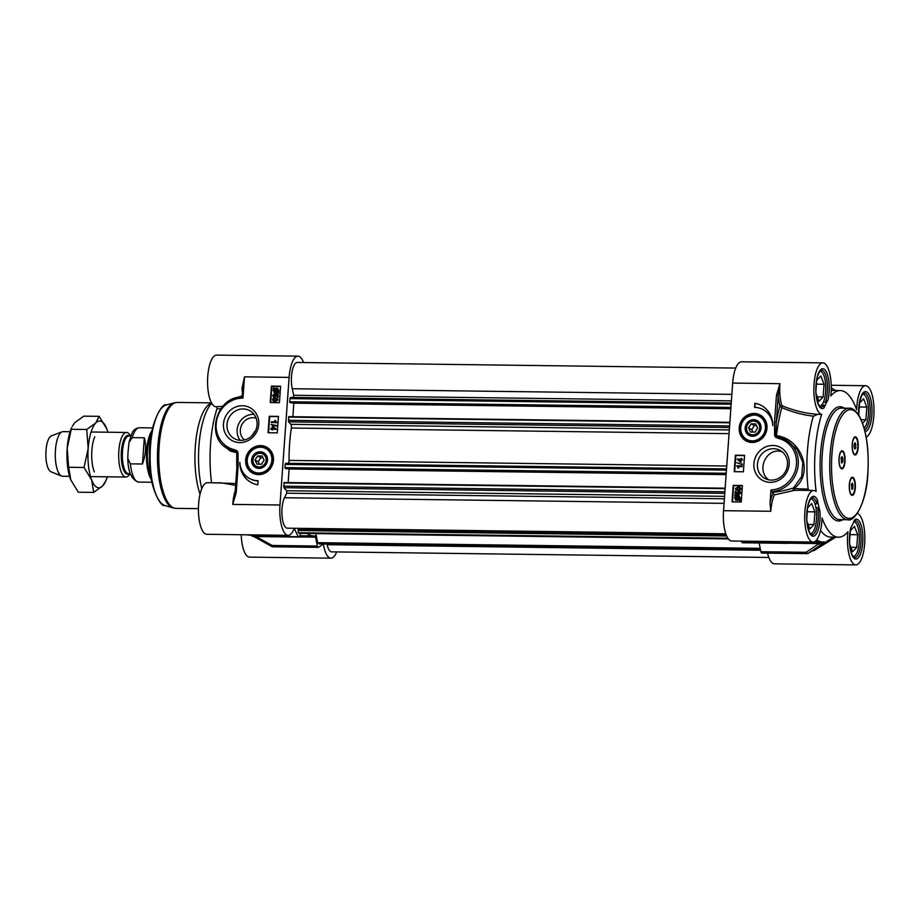 <?xml version="1.0" encoding="UTF-8"?>
<svg xmlns="http://www.w3.org/2000/svg" width="920" height="920" viewBox="0 0 920 920"><rect width="100%" height="100%" fill="white"/><g stroke="black" fill="none" stroke-linecap="round" stroke-linejoin="round"><path stroke-width="1.38" d="M94.783 436.85A22.299 7.521 90.7 0 0 91.862 450.478A22.299 7.521 90.7 0 0 94.334 471.845M107.916 432.216A33.453 11.281 90.7 0 0 106.777 428.835A33.453 11.281 90.7 0 0 106.547 428.26A33.453 11.281 90.7 0 0 95.749 422.947A33.453 11.281 90.7 0 0 88.182 448.511A33.453 11.281 90.7 0 0 91.655 479.975A33.453 11.281 90.7 0 0 102.695 485.875A33.453 11.281 90.7 0 0 105.88 480.746A33.453 11.281 90.7 0 0 107.341 476.813M70.897 480.297L70.897 480.297A33.453 11.281 -89.3 0 1 70.656 479.711A33.453 11.281 -89.3 0 1 67.183 448.247A33.453 11.281 -89.3 0 1 71.564 427.811L67.183 448.247L68.643 467.291L70.897 480.309M105.88 480.746L102.695 485.875L93.679 492.395L91.655 479.975L84.007 467.486L88.182 448.511L86.733 429.467L95.749 422.947L99.13 416.346L106.777 428.835M99.13 416.346L83.766 416.15L74.75 422.671L72.174 426.431M70.656 479.711L78.315 492.2L93.679 492.395M84.007 467.486L68.643 467.291M86.733 429.467L71.369 429.272M319.205 543.881L317.653 542.662L315.859 533.623A2.783 0.943 90.7 0 0 315.847 533.554M768.844 557.451L331.648 551.862A16.732 5.635 -89.3 0 1 327.117 544.697L326.968 543.996M290.547 402.81L730.859 408.434L290.547 402.81L289.662 401.764L290.375 397.452L293.319 397.474L293.733 395.278L292.272 388.746A16.732 5.635 -89.3 0 1 292.111 371.416A16.732 5.635 -89.3 0 1 297.229 362.468L735.735 368.08M292.893 416.725L293.859 402.856M285.89 468.671L284.947 467.624L285.177 464.45L285.648 463.312L288.075 463.323A2.783 0.943 90.7 0 0 289.041 460.414A75.279 25.38 -89.3 0 1 291.364 428.03A2.783 0.943 90.7 0 0 290.869 424.327L288.615 421.854L288.753 416.668L729.859 422.326L288.753 416.668M285.855 468.671L726.133 474.294L285.855 468.671M288.167 482.586L289.133 468.717M725.799 533.795L287.316 528.183A16.732 5.635 -89.3 0 1 282.095 516.43A16.732 5.635 -89.3 0 1 284.464 497.731L286.718 493.189L286.637 490.739L283.9 487.715L284.038 482.528L725.144 488.186L284.038 482.528M299.138 529.103L299.345 528.344M299.437 533.324L298.195 532.749L298.402 529.092L726.11 534.681M129.996 473.627A22.299 7.521 -89.3 0 1 125.913 477.054A22.299 7.521 -89.3 0 1 118.841 450.823A22.299 7.521 -89.3 0 1 126.477 432.457A22.299 7.521 -89.3 0 1 130.468 435.988M127.96 453.238L128.961 442.543L132.238 437.632L144.313 437.793C146.498 445.774 145.877 454.514 142.427 464.002L130.352 463.852L127.776 458.47L127.96 453.238M144.313 437.793L142.427 464.002M151.386 479.607A27.186 9.165 -89.3 0 1 146.682 450.34A27.186 9.165 -89.3 0 1 152.007 430.56M151.087 477.894A27.876 9.395 -89.3 0 1 147.591 450.236A27.876 9.395 -89.3 0 1 151.673 432.262M69.529 476.33L62.514 476.249A22.299 7.521 -89.3 0 1 61.536 476.042A22.299 7.521 -89.3 0 1 55.441 450.018A22.299 7.521 -89.3 0 1 62.1 431.813A22.299 7.521 -89.3 0 1 63.077 431.641L70.104 431.733M61.536 476.042L50.956 471.764A18.124 6.106 -89.3 0 1 46 450.616A18.124 6.106 -89.3 0 1 51.416 435.827L62.1 431.813M255.415 430.974L251.401 436.31M201.756 488.738A55.764 18.791 -89.3 0 1 198.939 446.096A55.764 18.791 -89.3 0 1 211.703 403.305M200.042 494.247A52.969 17.859 -89.3 0 1 195.304 446.534A52.969 17.859 -89.3 0 1 209.748 403.995L211.496 402.925M254.012 414.379A15.95 14.8 -61.9 0 0 237.13 429.87A15.95 14.8 -61.9 0 0 240.154 440.335M244.49 439.955A12.546 11.638 118.1 0 1 240.338 429.904A12.546 11.638 118.1 0 1 256.116 418.186M251.424 534.865A90.896 30.636 90.7 0 0 251.953 535.773A2.783 1.92 118.8 0 0 252.39 536.164A2.783 2.783 0 0 0 253.702 536.509L298.897 537.084A2.783 0.943 -89.3 0 0 299.483 536.498L300.874 533.358M306.969 533.439A78.763 26.553 90.7 0 0 313.433 535.911A78.763 26.553 90.7 0 0 314.743 535.831A2.783 0.943 90.7 0 1 314.789 535.831A2.783 0.943 90.7 0 1 315.572 537.153L317.331 546.043L272.147 545.457L271.618 546.434L255.185 537.257M266.489 448.005A13.938 12.926 118.1 0 1 266.582 448.051A13.938 12.926 118.1 0 1 273.136 460.517A13.938 12.926 118.1 0 1 253.437 472.65A13.938 12.926 118.1 0 1 253.356 472.604M273.435 460.287A14.743 13.673 -61.9 0 0 253.506 447.453A14.743 13.673 -61.9 0 0 251.712 472.592A14.743 13.673 -61.9 0 0 273.435 460.287M227.01 424.465A15.95 14.8 118.1 0 1 249.55 410.584A15.95 14.8 118.1 0 1 257.048 424.844A15.95 14.8 118.1 0 1 234.519 438.725A15.95 14.8 118.1 0 1 227.01 424.465M258.75 424.396A18.745 17.388 -61.9 0 0 233.439 408.077A18.745 17.388 -61.9 0 0 231.138 440.024A18.745 17.388 -61.9 0 0 258.75 424.396M298.897 537.084A2.783 0.943 -89.3 0 1 298.436 536.728A91.31 30.774 -89.3 0 1 294.584 528.908L293.986 528.954A25.783 8.694 -89.3 0 1 288.155 535.337A25.783 8.694 -89.3 0 1 279.979 504.999L232.737 504.401L236.198 492.625L235.267 492.775L232.737 504.401A25.783 8.694 90.7 0 1 235.451 490.279M298.436 536.728L253.242 536.153A2.783 2.288 149.6 0 1 251.953 535.773L250.251 534.842M336.697 551.919A25.783 8.694 -89.3 0 1 330.912 558.175A25.783 8.694 -89.3 0 1 323.46 544.697L322.92 544.042A91.31 30.774 -89.3 0 1 318.262 547.319A2.783 0.943 -89.3 0 1 318.113 547.354A2.783 0.943 -89.3 0 1 317.331 546.043M255.599 536.533L255.139 537.349L253.575 536.509M221.708 482.897L235.796 485.403M235.934 483.517L212.922 482.793M303.577 362.549A25.783 8.694 -89.3 0 0 297.953 356.155A25.783 8.694 -89.3 0 0 289.121 377.395L279.979 504.999M236.198 492.625L238.107 466.026L238.027 452.548L237.072 450.869L236.636 451.904L237.268 466.095M270.238 402.569L271.423 386.101L280.611 386.216L279.427 402.684L270.238 402.569M268.077 432.745L269.261 416.288L278.45 416.403L277.265 432.871L268.077 432.745M257.784 484.805A24.253 22.494 118.1 0 1 251.309 482.609A24.253 22.494 118.1 0 1 239.832 462.438A20.907 19.389 -61.9 0 0 249.699 478.549A20.907 19.389 -61.9 0 0 258.071 480.688L257.784 484.805M242.799 388.861L244.501 376.832L241.948 388.459A25.783 8.694 90.7 0 0 242.443 392.667M289.121 377.395L244.501 376.832L242.983 398.096L242.144 396.98C215.855 396.405 204.792 438.15 228.436 449.006A27.876 25.852 -61.9 0 0 234.094 451.156L229.482 449.558M224.767 446.591L230.368 451.11L236.808 452.755A1.391 1.081 91.8 0 0 236.636 451.904L234.094 451.156L234.002 449.581A26.485 24.564 118.1 0 1 216.522 421.072A26.485 24.564 118.1 0 1 242.983 398.096M211.565 482.77A68.31 23.023 -89.3 0 1 217.005 408.813L220.754 408.825M242.742 388.585L241.948 388.459M242.213 395.876L235.554 398.084M216.487 406.64L217.005 408.813M222.801 406.284L217.568 406.709M297.953 356.155L216.591 355.108A25.783 8.694 90.7 0 0 207.575 380.788A25.783 8.694 90.7 0 0 215.935 406.686L216.568 406.64M241.224 534.727A25.783 8.694 90.7 0 0 249.55 557.129L330.912 558.175M221.755 482.897L207.448 482.712A25.783 8.694 90.7 0 0 198.421 508.392A25.783 8.694 90.7 0 0 206.793 534.29L288.155 535.337M236.923 469.775A90.493 30.509 90.7 0 1 236.808 452.755L238.027 452.548M238.107 466.026L237.256 466.244M240.718 467.498A24.253 22.494 -61.9 0 0 251.539 482.735M258.06 480.918A20.907 19.389 118.1 0 1 250.159 478.803A20.907 19.389 118.1 0 1 249.929 478.676M273.113 426.995L272.998 428.501M278.426 416.645L269.721 416.53L268.559 432.756M277.276 399.165L275.529 398.797L273.298 399.866L273.677 400.648M280.589 386.457L271.883 386.342L270.721 402.569M272.883 426.121L276.345 429.364L272.941 429.318L272.297 430.054L272.078 429.168L270.813 429.145L270.859 428.478L272.124 428.49L272.297 426.109L276.069 429.214L272.665 429.168L272.021 429.904M272.067 429.306L270.813 429.145M276.414 425.523L276.655 426.224L271.066 424.419L276.414 425.523L271.066 424.419M275.39 420.486L276.839 422.671L271.296 422.464L271.342 421.785L275.448 421.843L274.769 420.486L275.39 420.486L276.563 422.533L271.296 422.464M274.562 389.286L274.033 390.505L274.758 392.081M277.299 388.838L274.942 388.976L277.518 391.586M277.552 388.159L278.875 390.574L278.472 393.265L277.541 392.449L274.344 392.69L273.159 390.367L273.539 387.688L274.195 388.355L277.414 388.091L278.599 390.436L278.196 393.116M277.817 392.598L274.482 392.759M273.539 387.688L274.275 388.297M274.39 393.679L273.332 395.428L274.528 396.6L275.805 395.45L275.494 393.817L278.15 394.381L277.955 397.106L277.345 397.095L277.495 394.91L276.115 394.599L276.368 395.634L274.539 397.325L273.332 396.865L272.803 395.428L274.39 393.679L274.677 394.53L273.608 395.577L274.804 396.75M278.15 394.381L278.231 397.256L277.345 397.095M277.495 394.99L276.391 394.737L276.644 395.784L274.815 397.463L273.332 396.865M277.184 398.372L278.127 399.924L275.321 401.683L273.435 401.258M272.711 428.501L272.837 426.776L275.08 428.524L272.711 428.501M275.724 392.265L273.757 390.356L274.286 389.137L277.058 391.966L274.62 392.012M277.449 391.655L274.666 388.827L277.173 388.757L278.001 390.425L277.449 391.655M273.884 396.451L274.528 396.6M277.851 399.774L275.045 401.534L273.298 401.189L272.492 399.705L273.125 398.475L277.058 398.291L278.127 399.924M275.252 398.647L277.322 399.763L275.091 400.832L273.022 399.717L275.529 398.797M273.516 400.579L273.298 399.866M254.196 431.974A27.876 9.395 -89.3 0 1 254.529 432.572M258.405 468.383A8.429 7.82 -61.9 0 0 266.95 456.55A8.429 7.82 -61.9 0 0 253.299 455.388A8.429 7.82 -61.9 0 0 258.405 468.383M258.75 467.797A7.705 7.141 118.1 0 1 260.498 452.663A7.705 7.141 118.1 0 1 267.041 460.334A7.705 7.141 118.1 0 1 258.75 467.797M266.11 460.195A6.969 6.463 118.1 0 1 255.84 466.003A6.969 6.463 118.1 0 1 256.691 454.123A6.969 6.463 118.1 0 1 266.11 460.195M262.119 456.021L264.097 460.161L261.533 464.255L256.979 464.197L255.001 460.046L257.577 455.963L262.119 456.021M262.924 457.711L260.786 457.677L258.221 461.771L259.394 464.22M255.001 460.046L258.221 461.771M257.577 455.963L260.786 457.677M760.587 428.191A7.705 7.141 118.1 0 1 749.248 434.619A7.705 7.141 118.1 0 1 750.191 421.486A7.705 7.141 118.1 0 1 760.587 428.191M759.667 428.053A6.969 6.463 118.1 0 1 749.397 433.872A6.969 6.463 118.1 0 1 750.248 421.981A6.969 6.463 118.1 0 1 759.667 428.053M755.665 423.878L757.643 428.03L755.078 432.112L750.536 432.055L748.558 427.915L751.122 423.821L755.665 423.878M756.47 425.569L754.342 425.546L751.778 429.628L752.939 432.089M751.122 423.821L754.342 425.546M748.558 427.915L751.778 429.628M760.035 415.874A13.938 12.926 118.1 0 1 760.127 415.921A13.938 12.926 118.1 0 1 764.968 434.309A13.938 12.926 118.1 0 1 746.994 440.507A13.938 12.926 118.1 0 1 746.902 440.461M761.035 428.065A8.429 7.82 -61.9 0 0 749.65 420.728A8.429 7.82 -61.9 0 0 748.615 435.103A8.429 7.82 -61.9 0 0 761.035 428.065M858.693 413.873L859.452 403.155L863.592 398.785L866.812 407.088L865.904 419.761L862.615 423.246M865.904 419.761L861.2 419.704M866.812 407.088L859.176 406.996M862.5 394.209A17.284 5.83 -89.3 0 1 864.972 395.347L864.294 394.565A18.124 6.106 90.7 0 0 863.063 393.565M864.972 395.347A17.284 5.83 -89.3 0 1 868.503 411.539A17.284 5.83 -89.3 0 1 864.558 427.627A17.284 5.83 -89.3 0 1 864.144 428.041M806.782 518.639L807.553 507.921L811.681 503.55L814.901 511.853L813.993 524.526L809.864 528.908L806.932 521.341M813.993 524.526L808.139 524.457M814.901 511.853L807.277 511.761M810.692 534.129A18.124 6.106 90.7 0 0 811.957 533.163L812.647 532.392A17.284 5.83 -89.3 0 1 810.152 533.462M810.589 498.985A17.284 5.83 -89.3 0 1 813.061 500.112L812.383 499.33A18.124 6.106 90.7 0 0 811.152 498.329M813.061 500.112A17.284 5.83 -89.3 0 1 816.603 516.304A17.284 5.83 -89.3 0 1 812.647 532.392M815.925 391.034L816.695 380.316L820.824 375.947L824.055 384.249L823.147 396.922L819.007 401.304L816.074 393.737M823.147 396.922L817.282 396.853M824.055 384.249L816.419 384.157M819.846 406.525A18.124 6.106 90.7 0 0 821.1 405.559L821.801 404.788A17.284 5.83 -89.3 0 1 819.294 405.858M819.743 371.381A17.284 5.83 -89.3 0 1 822.216 372.508L821.537 371.726A18.124 6.106 90.7 0 0 820.306 370.725M822.216 372.508A17.284 5.83 -89.3 0 1 825.746 388.7A17.284 5.83 -89.3 0 1 821.801 404.788M849.539 541.477L850.31 530.759L854.438 526.389L857.67 534.692L856.761 547.365L852.621 551.735L849.689 544.18M856.761 547.365L850.896 547.297M857.67 534.692L850.034 534.601M853.461 556.968A18.124 6.106 90.7 0 0 854.714 556.002L855.416 555.231A17.284 5.83 -89.3 0 1 852.909 556.301M853.852 521.789A17.284 5.83 -89.3 0 1 855.83 522.951L855.151 522.169A18.124 6.106 90.7 0 0 854.093 521.249M855.83 522.951A17.284 5.83 -89.3 0 1 859.36 539.143A17.284 5.83 -89.3 0 1 855.416 555.231M851.805 494.626A8.36 2.817 -89.3 0 1 851.552 494.661A8.36 2.817 -89.3 0 1 850.827 494.362M855.301 487.899A9.062 3.059 -89.3 0 1 851.103 494.741A9.062 3.059 -89.3 0 1 849.321 484.702A9.062 3.059 -89.3 0 1 851.322 477.825A9.062 3.059 -89.3 0 1 854.335 479.331A9.062 3.059 -89.3 0 1 855.301 487.899M851.034 478.204A8.36 2.817 -89.3 0 1 851.759 477.928A8.36 2.817 -89.3 0 1 852.023 477.963M841.535 468.165A8.36 2.817 -89.3 0 1 841.271 468.188A8.36 2.817 -89.3 0 1 840.546 467.9M845.02 461.437A9.062 3.059 -89.3 0 1 840.834 468.28A9.062 3.059 -89.3 0 1 839.04 458.24A9.062 3.059 -89.3 0 1 841.053 451.363A9.062 3.059 -89.3 0 1 844.065 452.87A9.062 3.059 -89.3 0 1 845.02 461.437M840.753 451.743A8.36 2.817 -89.3 0 1 841.478 451.467A8.36 2.817 -89.3 0 1 841.742 451.501M858.199 447.499A9.062 3.059 -89.3 0 1 854.001 454.342A9.062 3.059 -89.3 0 1 852.219 444.303A9.062 3.059 -89.3 0 1 854.22 437.425A9.062 3.059 -89.3 0 1 857.233 438.932A9.062 3.059 -89.3 0 1 858.199 447.499M854.703 454.227A8.36 2.817 -89.3 0 1 854.438 454.25A8.36 2.817 -89.3 0 1 853.725 453.962M853.932 437.793A8.36 2.817 -89.3 0 1 854.657 437.529A8.36 2.817 -89.3 0 1 854.91 437.563M767.567 553.104A25.783 8.694 90.7 0 0 774.467 563.845L855.83 564.891A25.783 8.694 -89.3 0 1 847.906 531.783A73.324 24.713 90.7 0 1 838.407 537.199A73.324 24.713 90.7 0 1 822.054 517.971A25.783 8.694 -89.3 0 1 813.061 542.053A25.783 8.694 -89.3 0 1 804.701 516.154A25.783 8.694 -89.3 0 1 813.728 490.475A25.783 8.694 -89.3 0 1 816.144 491.533A73.324 24.713 90.7 0 1 821.675 414.391A25.783 8.694 -89.3 0 1 813.866 387.745A25.783 8.694 -89.3 0 1 822.871 362.871A25.783 8.694 -89.3 0 1 830.794 395.979A73.324 24.713 90.7 0 1 840.293 390.563A73.324 24.713 90.7 0 1 856.646 409.779A25.783 8.694 -89.3 0 1 865.639 385.71A25.783 8.694 -89.3 0 1 874 409.825A25.783 8.694 -89.3 0 1 866.18 437.046M833.416 537.13L810.117 552.207A90.896 30.636 -89.3 0 1 808.358 553.184L821.261 544.502A2.783 1.564 -124.3 0 1 819.019 543.593L806.081 552.287A2.783 0.943 90.7 0 0 806.863 553.61A2.783 0.943 90.7 0 0 807.012 553.575A2.783 2.587 -115.2 0 0 808.358 553.184A2.783 1.552 -123.6 0 1 806.081 552.287L760.886 551.712A2.783 0.943 90.7 0 0 761.668 553.035A2.783 0.943 90.7 0 0 761.817 553M760.886 551.712L759.161 542.972M741.267 541.132A91.31 30.774 90.7 0 0 741.991 542.409A2.783 0.943 90.7 0 0 742.44 542.765L787.635 543.341A2.783 2.783 0 0 0 788.601 543.179L788.624 542.639A2.783 2.288 149.6 0 1 787.186 542.984A2.783 0.943 90.7 0 0 787.635 543.341M822.871 362.871L741.508 361.824A25.783 8.694 90.7 0 0 732.676 383.077L723.534 510.68A25.783 8.694 90.7 0 0 731.71 541.006L813.061 542.053M814.947 503.757L816.856 503.78L817.408 499.87A73.324 24.713 90.7 0 0 819.961 511.301L817.731 507.702L815.936 507.679M740.485 488.738L738.415 487.623L736.184 488.692L736.506 489.44L735.908 488.543L738.139 487.473L740.209 488.589L737.978 489.659L736.38 489.382M739.703 487.726L740.209 488.589M735.379 488.531L738.185 486.784L739.933 487.117L740.738 488.6L740.106 489.842L737.932 490.36L736.172 490.015L735.379 488.531M740.071 487.197L741.014 488.75L740.381 489.98L736.31 490.084M738.829 493.925L739.898 492.878L738.691 491.705L737.414 492.855L737.736 494.5L735.08 493.936L735.275 491.199L735.885 491.211L735.735 493.396L737.115 493.718L736.862 492.671L738.691 490.992L739.887 491.441L740.428 492.89L738.829 494.638L738.829 493.925M739.346 491.855L737.69 493.005L737.863 493.867M738.012 494.649L735.08 493.936M736.011 493.465L735.885 491.211M738.691 490.992L740.163 491.591L740.703 493.039L738.829 494.638M738.967 491.13L740.163 491.591L738.967 491.13M738.748 496.374L736.161 496.351L738.61 496.294M737.782 496.19L739.461 497.95L738.944 499.169L736.161 496.351M736.437 496.501L739.001 499.1M735.77 496.65L738.564 499.479L736.057 499.548L735.23 497.881L735.77 496.65M736.046 496.8L735.505 498.03L736.207 499.617M734.7 495.558L738.886 495.615L740.059 497.938L739.692 500.629L739.036 499.962L735.804 500.227L734.631 497.881L735.321 496.19L734.7 495.558M735.758 495.811L735.022 495.19M739.013 495.696L740.335 498.088L739.393 499.617M740.301 500.411L739.692 500.629M739.312 500.1L735.954 500.296M741.888 466.52L737.782 466.474L738.461 467.831L736.667 465.784L741.934 465.853L742.164 466.67L737.782 466.474M738.058 466.612L738.461 467.831M738.737 467.969L737.828 467.82M742.164 466.67L741.934 465.853M736.805 462.783L742.118 464.439M742.394 464.588L742.164 463.898M740.519 459.804L740.393 461.529L738.15 459.781L740.519 459.804M740.508 459.954L738.426 459.931L740.393 461.46M741.106 459.816L740.347 462.185L737.161 459.091L740.565 459.137L741.209 458.401L741.152 459.149L742.417 459.16L742.359 459.839L741.106 459.816L740.933 462.197M741.209 462.346L740.347 462.185M741.439 459.149L741.209 458.401M742.359 459.839L742.417 459.16M742.635 459.977L741.382 459.966M742.394 485.748L733.677 485.645L732.515 501.86M744.556 455.561L735.85 455.457L734.678 471.684M742.405 485.507L741.232 501.975L732.044 501.86L733.217 485.392L742.405 485.507M744.567 455.331L743.394 471.787L734.206 471.672L735.39 455.204L744.567 455.331M754.871 403.27A24.253 22.494 118.1 0 1 761.346 405.467A24.253 22.494 118.1 0 1 772.811 425.638A20.907 19.389 -61.9 0 0 762.956 409.526A20.907 19.389 -61.9 0 0 754.572 407.387L754.871 403.27L755.056 407.399M761.576 405.593A24.253 22.494 -61.9 0 0 755.331 403.512M763.174 409.653A20.907 19.389 118.1 0 1 763.416 409.768A20.907 19.389 118.1 0 1 772.386 420.831M732.676 383.077L779.918 383.674L776.445 395.45L778.216 395.715L779.907 383.721A25.783 8.694 -89.3 0 0 781.655 405.076A1.391 0.862 164.4 0 0 779.976 405.973L781.804 407.617L782.529 405.938L781.655 405.076M776.445 395.45L774.536 422.05L776.307 422.315L778.216 395.715A27.186 9.165 90.7 0 0 779.976 405.973A92.874 31.303 90.7 0 0 776.307 422.315L775.744 435.493L774.617 435.528L775.571 437.207L776.399 436.379L775.744 435.493L779.481 437.414L778.642 438.495A26.485 24.564 118.1 0 1 796.237 466.325A26.485 24.564 118.1 0 1 770.983 489.957L770.063 502.803L770.776 511.278A25.783 8.694 -89.3 0 1 774.444 494.868L771.351 491.579L770.983 489.957M779.401 437.391L785.128 439.565A27.876 25.852 -61.9 0 0 779.481 437.414M786.289 440.162L797.226 449.466L802.849 462.518L801.699 476.594L793.488 487.945A1.391 1.104 -98.7 0 0 794.317 490.371L793.983 488.6C814.809 473.156 801.136 438.725 776.905 435.746L776.457 435.654A90.493 30.509 -89.3 0 1 781.804 407.617C792.108 412.034 802.631 414.885 813.36 416.173L817.788 414.334C805.862 413.517 794.109 410.711 782.529 405.938M809.22 490.417L808.139 489.083L793.983 488.6L793.488 487.945C788.014 489.773 781.16 491.268 772.938 492.43M817.788 414.334L821.675 414.391M812.061 550.953L814.177 550.459A1.391 0.713 57.7 0 0 813.591 549.953M774.444 494.868L794.317 490.371L800.504 490.303M831.197 390.551A73.324 24.713 -89.3 0 1 832.554 390.459L840.293 390.563M821.261 544.502L824.182 541.949A2.783 2.622 -97.7 0 1 823.181 542.317L823.181 542.317A2.783 2.622 -97.7 0 1 822.825 542.34L819.019 543.593L788.543 543.202M791.143 541.765L788.624 542.639A90.896 30.636 -89.3 0 1 788.095 541.731M757.436 464.209A15.95 14.8 118.1 0 1 779.976 450.328A15.95 14.8 118.1 0 1 787.474 464.6A15.95 14.8 118.1 0 1 764.945 478.48A15.95 14.8 118.1 0 1 757.436 464.209M753.894 463.68A18.745 17.388 -61.9 0 0 779.217 479.998A18.745 17.388 -61.9 0 0 781.505 448.051A18.745 17.388 -61.9 0 0 753.894 463.68M739.22 427.788A14.743 13.673 -61.9 0 0 759.138 440.622A14.743 13.673 -61.9 0 0 760.943 415.483A14.743 13.673 -61.9 0 0 739.22 427.788M768.568 479.803C755.4 469.648 767.303 446.407 782.241 451.846M844.663 461.311A8.36 2.817 -89.3 0 1 841.8 468.199A8.36 2.817 -89.3 0 1 839.144 458.367A8.36 2.817 -89.3 0 1 842.007 451.478A8.36 2.817 -89.3 0 1 844.663 461.311M842.133 456.665L842.938 458.746L842.708 461.909L841.673 463.001L841.098 457.757L842.133 456.665M842.708 461.909L841.248 461.897M842.938 458.746L841.029 458.723M854.933 487.772A8.36 2.817 -89.3 0 1 852.069 494.661A8.36 2.817 -89.3 0 1 849.424 484.828A8.36 2.817 -89.3 0 1 852.288 477.94A8.36 2.817 -89.3 0 1 854.933 487.772M852.403 483.126L852.989 488.37L851.954 489.463L851.368 484.219L852.403 483.126M852.989 488.37L851.518 488.359M853.208 485.208L851.299 485.185M852.311 444.429A8.36 2.817 -89.3 0 1 855.174 437.529A8.36 2.817 -89.3 0 1 857.831 447.373A8.36 2.817 -89.3 0 1 854.956 454.261A8.36 2.817 -89.3 0 1 852.311 444.429M855.289 442.727L855.876 447.971L854.841 449.063L854.036 446.993L854.266 443.819L855.289 442.727M855.876 447.971L854.404 447.959M856.094 444.808L854.197 444.785M857.313 513.441A25.783 8.694 -89.3 0 1 864.823 540.431A25.783 8.694 -89.3 0 1 855.83 564.891M850.758 527.758A73.324 24.713 90.7 0 0 854.703 519.788A19.929 6.716 90.7 0 1 862.868 539.787A19.929 6.716 90.7 0 1 853.829 558.026A19.929 6.716 90.7 0 1 850.758 527.758M823.308 402.339L825.274 402.362L827.942 400.004A73.324 24.713 90.7 0 0 823.998 407.962L823.929 405.099L821.548 405.065M808.139 489.083A73.324 24.713 -89.3 0 1 813.36 416.173M838.407 537.199L830.679 537.096A73.324 24.713 -89.3 0 1 820.513 530.357M814.177 550.459L835.762 537.165M315.859 533.623L728.329 538.901M317.653 542.662L760.219 548.332M317.964 543.306L760.345 548.964M319.044 543.881L760.46 549.528L319.125 543.904M327.117 544.697L760.598 550.24M292.272 388.746L731.86 394.369M293.733 395.278L731.4 400.878M293.319 397.474L731.239 403.075L290.375 397.452M289.892 398.601L731.158 404.236M289.662 401.764L730.928 407.41M289.811 402.408L730.882 408.054M293.859 403.155L730.836 408.744M288.57 417.128L729.824 422.774M288.339 420.302L729.606 425.948M288.615 421.854L729.491 427.501M290.869 424.327L729.318 429.939M291.364 428.03L729.054 433.63M289.041 460.414L726.731 466.014M288.075 463.323L726.524 468.935M285.648 463.312L726.524 468.947M285.177 464.45L726.432 470.097M284.947 467.624L726.213 473.271M285.085 468.268L726.168 473.915M289.144 469.016L726.11 474.605M283.843 482.988L725.109 488.635M283.613 486.162L724.88 491.809M283.9 487.715L724.764 493.361M286.637 490.739L724.557 496.34M286.718 493.189L724.385 498.789M284.464 497.731L724.051 503.355M298.252 529.31L726.156 534.784M297.93 530.529L726.662 536.015M298.195 532.749L727.858 538.246M299.276 533.324L728.26 538.809M130.341 473.627L128.455 473.604A18.814 6.348 -89.3 0 1 122.486 451.467A18.814 6.348 -89.3 0 1 128.938 435.965L130.824 435.988M129.582 435.976A19.378 6.532 90.7 0 0 121.394 451.363A19.378 6.532 90.7 0 0 129.099 473.616M151.892 482.264L138.77 482.103A27.186 9.165 -89.3 0 1 130.352 463.852M132.238 437.632A27.186 9.165 -89.3 0 1 139.46 427.742C136.574 428.202 134.722 429.134 133.906 430.537C132.986 430.341 131.341 434.343 128.972 442.543M198.421 508.656L175.95 508.369A52.969 17.859 -89.3 0 1 159.16 446.073A52.969 17.859 -89.3 0 1 177.307 402.431L211.462 402.868M164.841 505.482C161.126 508.3 147.879 485.173 149.5 455.871C148.246 425.937 162.357 401.959 166.129 405.03A50.462 17.008 -89.3 0 0 150.477 446.384A50.462 17.008 -89.3 0 0 164.841 505.482L172.891 507.897A52.785 17.79 -89.3 0 1 157.861 446.085A52.785 17.79 -89.3 0 1 174.236 402.822L177.307 402.431M250.481 535.106L248.906 535.095A78.763 26.553 -89.3 0 1 246.755 534.808M299.195 536.935L315.572 537.153M273.079 546.745A2.783 0.943 -89.3 0 1 272.918 546.779A2.783 0.943 -89.3 0 1 272.147 545.457L255.679 536.383M294.009 528.896L294.584 528.908M253.702 536.509A2.783 0.943 -89.3 0 1 253.242 536.153A91.31 30.774 -89.3 0 1 252.517 534.876M237.072 450.869L234.002 449.581M322.207 544.686L323.46 544.697M236.52 452.743A1.391 1.081 92.9 0 0 236.267 451.754L236.647 450.593M257.772 472.96A13.098 12.155 -61.9 0 0 271.791 461.15A13.098 12.155 -61.9 0 0 261.326 447.246A13.098 12.155 -61.9 0 0 247.308 459.057A13.098 12.155 -61.9 0 0 257.772 472.96M261.717 446.579A13.938 12.926 -61.9 0 0 247.388 456.584A13.938 12.926 -61.9 0 0 253.264 472.546A13.938 12.926 -61.9 0 0 257.933 473.926A13.938 12.926 -61.9 0 0 272.262 463.921A13.938 12.926 -61.9 0 0 266.397 447.959A13.938 12.926 -61.9 0 0 261.717 446.579M766.498 428.283A13.938 12.926 -61.9 0 0 759.943 415.817A13.938 12.926 -61.9 0 0 740.255 427.949A13.938 12.926 -61.9 0 0 746.81 440.416A13.938 12.926 -61.9 0 0 766.498 428.283M765.44 428.122A13.098 12.155 -61.9 0 0 754.02 415.069A13.098 12.155 -61.9 0 0 740.761 427.811A13.098 12.155 -61.9 0 0 752.181 440.864A13.098 12.155 -61.9 0 0 765.44 428.122M831.921 454.434A54.361 18.331 -89.3 0 1 853.679 410.504A54.361 18.331 -89.3 0 1 867.779 473.593A54.361 18.331 -89.3 0 1 846.009 517.523A54.361 18.331 -89.3 0 1 831.921 454.434M849.252 408.238A55.764 18.791 90.7 0 0 830.15 454.169A55.764 18.791 90.7 0 0 847.826 519.754C854.737 522.261 866.709 501.94 867.859 473.673C869.239 448.304 866.26 428.869 858.923 415.334C855.151 410.101 851.931 407.732 849.252 408.238L841.374 408.135A55.764 18.791 -89.3 0 0 822.273 454.077A55.764 18.791 -89.3 0 0 839.948 519.65L847.826 519.754M817.731 507.702A18.538 6.244 -89.3 0 1 811.842 534.784C811.463 533.566 810.646 538.039 807.426 525.423C806.311 517.96 806.598 510.887 808.3 504.229C810.428 498.755 811.762 496.581 812.325 497.708A18.538 6.244 -89.3 0 1 816.856 503.78M853.633 521.467L855.082 520.547A18.538 6.244 -89.3 0 1 861.097 539.166A18.538 6.244 -89.3 0 1 854.611 557.623L852.288 555.254C849.114 547.434 848.711 538.028 851.081 527.022M817.408 499.87A19.929 6.716 90.7 0 0 807.093 509.99A19.929 6.716 90.7 0 0 812.935 536.188A19.929 6.716 90.7 0 0 819.961 511.301M844.295 408.181A57.155 19.262 90.7 0 0 820.502 453.813A57.155 19.262 90.7 0 0 842.869 519.685M774.536 422.05L774.617 435.528M775.571 437.207L776.905 435.746M771.351 491.579A27.876 25.852 -61.9 0 0 797.341 469.901A27.876 25.852 -61.9 0 0 785.128 439.565L786.358 440.22M776.008 437.483L778.642 438.495M773.237 493.016A27.186 9.165 90.7 0 0 770.063 502.803M824.182 541.949A78.349 26.415 -89.3 0 1 816.707 539.764M815.982 540.615A78.763 26.553 90.7 0 0 821.502 542.42L823.181 542.317M786.462 541.707A91.31 30.774 90.7 0 0 787.186 542.984L741.991 542.409M723.534 510.68L770.776 511.278M827.942 400.004A19.929 6.716 90.7 0 0 824.872 369.736A19.929 6.716 90.7 0 0 815.833 387.975A19.929 6.716 90.7 0 0 823.998 407.962M865.019 431.422A19.929 6.716 90.7 0 0 872.033 410.481A19.929 6.716 90.7 0 0 864.777 391.69A19.929 6.716 90.7 0 0 858.647 414.909M823.929 405.099A18.538 6.244 -89.3 0 1 820.996 407.18C820.606 405.961 819.789 410.435 816.569 397.82C815.453 390.356 815.752 383.284 817.454 376.625C819.57 371.151 820.916 368.978 821.468 370.104A18.538 6.244 -89.3 0 1 827.137 381.995A18.538 6.244 -89.3 0 1 825.274 402.362M858.739 415.046L859.567 402.235L861.879 395.174L864.225 392.943A18.538 6.244 -89.3 0 1 870.239 410.274A18.538 6.244 -89.3 0 1 864.627 429.847M726.064 534.566L298.402 529.092M728.272 538.832L299.356 533.347M138.77 482.103C131.686 480.044 128.029 472.167 127.776 458.47M152.593 427.903L139.46 427.742M126.477 432.457L91.103 431.997M125.913 477.054L90.528 476.606M172.891 507.897L175.95 508.369M166.129 405.03L174.236 402.822M313.433 535.911L299.816 535.739M249.998 534.842L252.344 536.141M318.113 547.354L272.918 546.779A2.783 2.783 0 0 1 271.618 546.434M246.48 534.796L248.906 535.095M242.868 386.733L242.144 396.98M228.436 449.006L229.655 449.65M237.348 461.276L234.933 495.098M266.582 448.051L261.671 446.568C253.759 446.188 248.745 450.823 246.629 460.437C246.583 465.888 248.802 469.936 253.264 472.546L253.437 472.65M760.127 415.921L754.619 414.391L745.327 417.737C742.268 420.452 740.565 423.844 740.209 427.903C740.013 433.527 742.221 437.702 746.81 440.416L746.994 440.507M831.197 385.273L865.639 385.71M800.481 490.303L813.728 490.475M835.291 390.494L831.243 387.722M761.668 553.035L806.863 553.61A2.783 2.783 0 0 0 808.082 553.346L810.117 552.207M788.601 543.179L792.568 541.788M791.856 542.041L821.502 542.42"/></g></svg>
